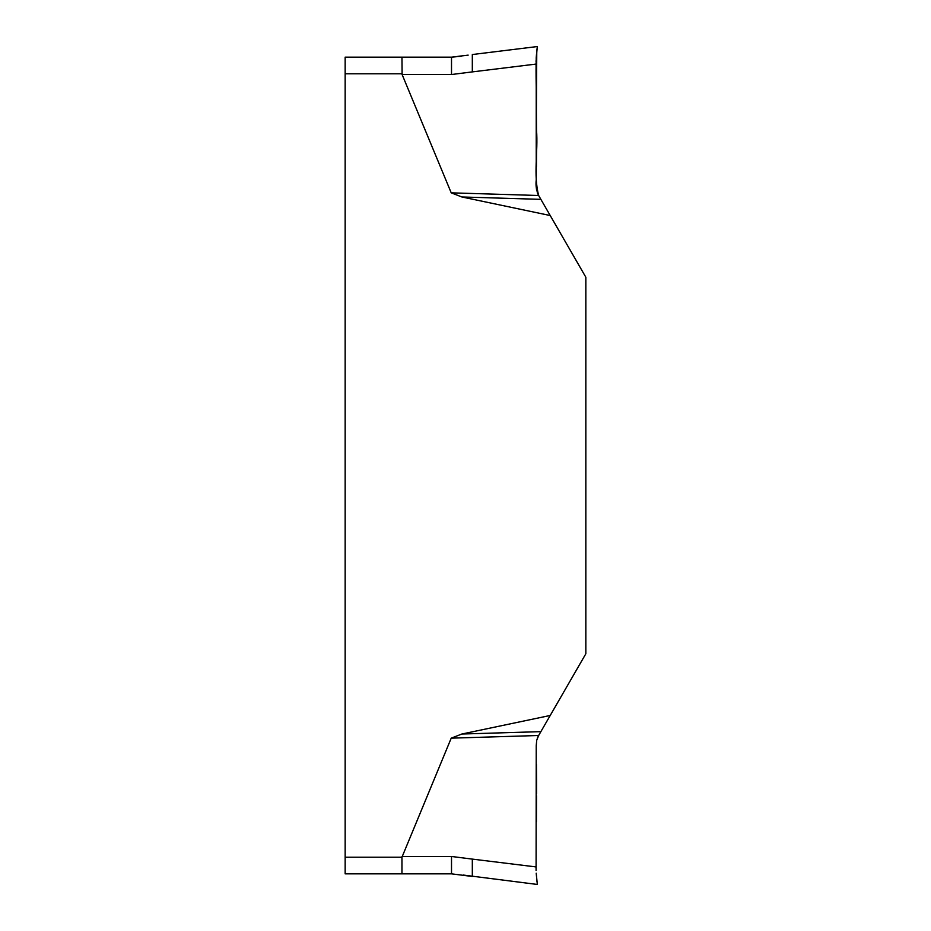 <?xml version="1.0" encoding="UTF-8"?>
<svg xmlns="http://www.w3.org/2000/svg" width="931" height="931" viewBox="0 0 931 931"><rect width="100%" height="100%" fill="white"/><g stroke="black" fill="none" stroke-linecap="round" stroke-linejoin="round"><path stroke-width="1.4" d="M345.157 73.793L345.157 57.152L401.959 57.152L402.111 74.527L401.959 73.793L345.157 73.793L345.157 873.848L401.959 873.848L345.157 873.848M345.157 857.207L401.959 857.207L451.221 738.155L461.869 734.024L550.221 715.462L585.843 653.76L585.843 277.24L550.221 215.538L461.869 196.976L451.221 192.845L402.111 74.527L451.512 74.527L472.32 71.896L472.32 54.533L537.327 46.55L536.209 57.803L536.756 51.356M401.959 857.207L401.959 873.848L451.512 873.848L472.32 876.467L472.32 859.104L451.512 856.473L451.512 873.848M401.959 57.152L451.512 57.152L468.165 55.127M451.221 192.845L538.653 195.498L540.876 199.362L461.869 196.976M536.209 57.815L536.233 185.327M536.419 166.602L536.57 150.869M537.28 192.787L538.653 195.498C536.372 190.611 535.558 185.42 536.233 179.904L536.396 109.136C536.605 89.632 535.15 64.751 536.989 49.308L536.047 64.076L536.512 129.956C538.211 151.683 533.207 174.493 538.653 195.498M536.233 185.409L537.699 193.776M536.047 64.076L472.32 71.896M540.876 199.362L550.221 215.538M537.024 49.064L537.175 47.76M536.058 61.946L536.093 60.503M461.869 734.024L540.876 731.638L538.653 735.502L451.221 738.155M538.653 735.502L536.71 740.308L536.233 745.673L536.093 870.497M472.32 859.104L536.047 866.924M537.257 738.283L538.176 736.328M536.57 780.131L536.419 764.398M536.396 821.864L536.524 795.842M536.535 793.864L536.57 780.225M453.455 856.52L402.111 856.473M550.221 715.462L540.876 731.638M536.047 868.251L536.047 866.994M537.024 881.936L536.209 873.197L537.327 884.45L463.242 875.047M537.28 884.089L537.175 883.24M461.299 56.267L451.512 57.152L451.512 74.527M536.768 51.228L536.396 109.136M536.396 188.586L536.57 189.854"/></g></svg>
